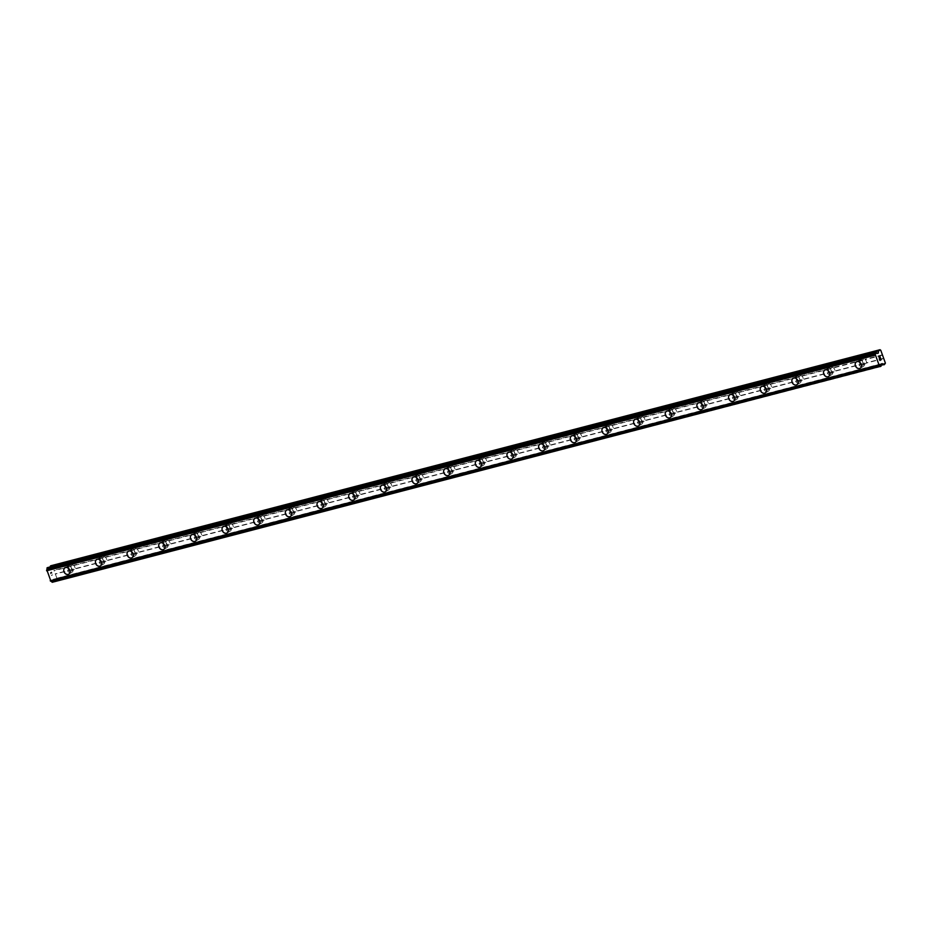 <?xml version="1.0" encoding="UTF-8"?>
<svg xmlns="http://www.w3.org/2000/svg" width="932" height="932" viewBox="0 0 932 932"><rect width="100%" height="100%" fill="white"/><g stroke="black" fill="none" stroke-linecap="round" stroke-linejoin="round"><path stroke-width="0.7" stroke-dasharray="4.66 3.5" d="M71.543 565.759L71.135 566.26A2.353 1.887 -119.6 0 0 72.265 569.394L72.894 569.522A2.353 1.887 -119.6 0 0 74.793 569.033L74.851 568.73A2.353 1.887 -119.6 0 0 73.721 565.596L73.442 565.27A2.353 1.887 -119.6 0 0 71.543 565.759L54.021 570.314L51.679 565.223M70.82 571.374A2.353 1.887 -119.6 0 0 69.236 566.982A2.353 1.887 -119.6 0 0 70.82 571.374M65.065 567.739L65.054 567.751A3.693 2.959 60.4 0 1 65.648 567.506A3.693 2.959 60.4 0 1 69.644 569.848A3.693 2.959 60.4 0 1 68.712 574.17L68.7 574.17M103.196 557.522L102.8 558.023A2.353 1.887 -119.6 0 0 103.918 561.157L104.547 561.285A2.353 1.887 -119.6 0 0 106.458 560.796L106.504 560.493A2.353 1.887 -119.6 0 0 105.374 557.359L105.095 557.033A2.353 1.887 -119.6 0 0 103.196 557.522L73.442 565.27M102.473 563.138A2.353 1.887 -119.6 0 0 100.889 558.746A2.353 1.887 -119.6 0 0 102.473 563.138M96.718 559.503L96.718 559.515A3.693 2.959 60.4 0 1 97.301 559.27A3.693 2.959 60.4 0 1 101.297 561.612A3.693 2.959 60.4 0 1 100.365 565.934L100.365 565.934M134.849 549.286L134.453 549.787A2.353 1.887 -119.6 0 0 135.583 552.921L136.212 553.049A2.353 1.887 -119.6 0 0 138.111 552.56L138.169 552.257A2.353 1.887 -119.6 0 0 137.039 549.123L136.759 548.797A2.353 1.887 -119.6 0 0 134.849 549.286L105.095 557.033M134.126 554.901A2.353 1.887 -119.6 0 0 132.554 550.509A2.353 1.887 -119.6 0 0 134.126 554.901M128.371 551.266L128.371 551.278A3.693 2.959 60.4 0 1 128.954 551.033A3.693 2.959 60.4 0 1 132.95 553.375A3.693 2.959 60.4 0 1 132.018 557.697L132.018 557.697M166.513 541.049L166.106 541.55A2.353 1.887 -119.6 0 0 167.236 544.684L167.865 544.812A2.353 1.887 -119.6 0 0 169.764 544.323L169.822 544.02A2.353 1.887 -119.6 0 0 168.692 540.886L168.412 540.56A2.353 1.887 -119.6 0 0 166.513 541.049L136.759 548.797M165.791 546.665A2.353 1.887 -119.6 0 0 164.207 542.273A2.353 1.887 -119.6 0 0 165.791 546.665M160.036 543.041L160.036 543.03A3.693 2.959 60.4 0 1 160.619 542.797A3.693 2.959 60.4 0 1 164.615 545.138A3.693 2.959 60.4 0 1 163.683 549.461L163.671 549.461M198.167 532.813L197.77 533.314A2.353 1.887 -119.6 0 0 198.9 536.459L199.53 536.576A2.353 1.887 -119.6 0 0 201.429 536.086L201.475 535.784A2.353 1.887 -119.6 0 0 200.357 532.65L200.077 532.323A2.353 1.887 -119.6 0 0 198.167 532.813L168.412 540.56M197.444 538.428A2.353 1.887 -119.6 0 0 195.86 534.036A2.353 1.887 -119.6 0 0 197.444 538.428M191.689 534.793L191.689 534.805A3.693 2.959 60.4 0 1 192.272 534.56A3.693 2.959 60.4 0 1 196.268 536.902A3.693 2.959 60.4 0 1 195.336 541.224L195.336 541.224M229.831 524.576L229.423 525.077A2.353 1.887 -119.6 0 0 230.554 528.223L231.183 528.339A2.353 1.887 -119.6 0 0 233.082 527.85L233.14 527.547A2.353 1.887 -119.6 0 0 232.01 524.413L231.73 524.087A2.353 1.887 -119.6 0 0 229.831 524.576L200.077 532.323M229.097 530.192A2.353 1.887 -119.6 0 0 227.525 525.799A2.353 1.887 -119.6 0 0 229.097 530.192M223.354 526.557L223.342 526.568A3.693 2.959 60.4 0 1 223.936 526.324A3.693 2.959 60.4 0 1 227.932 528.665A3.693 2.959 60.4 0 1 227 532.988L226.989 532.988M261.484 516.34L261.077 516.841A2.353 1.887 -119.6 0 0 262.207 519.986L262.836 520.103A2.353 1.887 -119.6 0 0 264.746 519.613L264.793 519.31A2.353 1.887 -119.6 0 0 263.663 516.177L263.383 515.85A2.353 1.887 -119.6 0 0 261.484 516.34L231.73 524.087M260.762 521.955A2.353 1.887 -119.6 0 0 259.178 517.563A2.353 1.887 -119.6 0 0 260.762 521.955M255.007 518.332L255.007 518.332A3.693 2.959 60.4 0 1 255.589 518.087A3.693 2.959 60.4 0 1 259.585 520.429A3.693 2.959 60.4 0 1 258.653 524.751L258.653 524.751M293.137 508.103L292.741 508.604A2.353 1.887 -119.6 0 0 293.871 511.75L294.5 511.866A2.353 1.887 -119.6 0 0 296.399 511.377L296.458 511.074A2.353 1.887 -119.6 0 0 295.327 507.94L295.048 507.614A2.353 1.887 -119.6 0 0 293.137 508.103L263.383 515.85M292.415 513.718A2.353 1.887 -119.6 0 0 290.842 509.326A2.353 1.887 -119.6 0 0 292.415 513.718M286.66 510.095L286.66 510.095A3.693 2.959 60.4 0 1 287.242 509.851A3.693 2.959 60.4 0 1 291.238 512.192A3.693 2.959 60.4 0 1 290.306 516.514L290.306 516.526M324.802 499.867L324.394 500.368A2.353 1.887 -119.6 0 0 325.524 503.513L326.153 503.63A2.353 1.887 -119.6 0 0 328.052 503.14L328.111 502.837A2.353 1.887 -119.6 0 0 326.981 499.703L326.701 499.377A2.353 1.887 -119.6 0 0 324.802 499.867L295.048 507.614M324.08 505.482A2.353 1.887 -119.6 0 0 322.495 501.09A2.353 1.887 -119.6 0 0 324.08 505.482M318.325 501.859L318.325 501.859A3.693 2.959 60.4 0 1 318.907 501.614A3.693 2.959 60.4 0 1 322.903 503.956A3.693 2.959 60.4 0 1 321.971 508.278L321.959 508.29M356.455 491.63L356.059 492.131A2.353 1.887 -119.6 0 0 357.189 495.276L357.806 495.393A2.353 1.887 -119.6 0 0 359.717 494.904L359.764 494.601A2.353 1.887 -119.6 0 0 358.634 491.467L358.366 491.141A2.353 1.887 -119.6 0 0 356.455 491.63L326.701 499.377M355.733 497.245A2.353 1.887 -119.6 0 0 354.148 492.853A2.353 1.887 -119.6 0 0 355.733 497.245M349.978 493.622L349.978 493.622A3.693 2.959 60.4 0 1 350.56 493.377A3.693 2.959 60.4 0 1 354.556 495.719A3.693 2.959 60.4 0 1 353.624 500.041L353.624 500.053M388.12 483.393L387.712 483.894A2.353 1.887 -119.6 0 0 388.842 487.04L389.471 487.156A2.353 1.887 -119.6 0 0 391.37 486.667L391.428 486.364A2.353 1.887 -119.6 0 0 390.298 483.23L390.019 482.904A2.353 1.887 -119.6 0 0 388.12 483.393L358.366 491.141M387.386 489.009A2.353 1.887 -119.6 0 0 385.813 484.617A2.353 1.887 -119.6 0 0 387.386 489.009M381.642 485.386L381.631 485.386A3.693 2.959 60.4 0 1 382.213 485.141A3.693 2.959 60.4 0 1 386.221 487.483A3.693 2.959 60.4 0 1 385.277 491.805L385.277 491.816M419.773 475.157L419.365 475.658A2.353 1.887 -119.6 0 0 420.495 478.803L421.124 478.92A2.353 1.887 -119.6 0 0 423.035 478.431L423.081 478.128A2.353 1.887 -119.6 0 0 421.951 474.994L421.672 474.668A2.353 1.887 -119.6 0 0 419.773 475.157L390.019 482.904M419.05 480.772A2.353 1.887 -119.6 0 0 417.466 476.38A2.353 1.887 -119.6 0 0 419.05 480.772M413.295 477.149L413.295 477.149A3.693 2.959 60.4 0 1 413.878 476.904A3.693 2.959 60.4 0 1 417.874 479.246A3.693 2.959 60.4 0 1 416.942 483.568L416.942 483.58M451.426 466.92L451.03 467.433A2.353 1.887 -119.6 0 0 452.16 470.567L452.789 470.683A2.353 1.887 -119.6 0 0 454.688 470.194L454.746 469.891A2.353 1.887 -119.6 0 0 453.616 466.757L453.336 466.431A2.353 1.887 -119.6 0 0 451.426 466.92L421.672 474.668M450.704 472.536A2.353 1.887 -119.6 0 0 449.131 468.144A2.353 1.887 -119.6 0 0 450.704 472.536M444.948 468.913L444.948 468.913A3.693 2.959 60.4 0 1 445.531 468.668A3.693 2.959 60.4 0 1 449.527 471.01A3.693 2.959 60.4 0 1 448.595 475.332L448.595 475.343M483.091 458.695L482.683 459.196A2.353 1.887 -119.6 0 0 483.813 462.33L484.442 462.447A2.353 1.887 -119.6 0 0 486.341 461.957L486.399 461.655A2.353 1.887 -119.6 0 0 485.269 458.521L484.99 458.195A2.353 1.887 -119.6 0 0 483.091 458.695L453.336 466.431M482.368 464.299A2.353 1.887 -119.6 0 0 480.784 459.907A2.353 1.887 -119.6 0 0 482.368 464.299M476.613 460.676L476.602 460.676A3.693 2.959 60.4 0 1 477.196 460.431A3.693 2.959 60.4 0 1 481.192 462.773A3.693 2.959 60.4 0 1 480.26 467.095L480.248 467.107M514.744 450.459L514.347 450.96A2.353 1.887 -119.6 0 0 515.466 454.094L516.095 454.222A2.353 1.887 -119.6 0 0 518.006 453.721L518.052 453.418A2.353 1.887 -119.6 0 0 516.922 450.284L516.643 449.958A2.353 1.887 -119.6 0 0 514.744 450.459L484.99 458.195M514.021 456.063A2.353 1.887 -119.6 0 0 512.437 451.671A2.353 1.887 -119.6 0 0 514.021 456.063M508.266 452.439L508.266 452.439A3.693 2.959 60.4 0 1 508.849 452.206A3.693 2.959 60.4 0 1 512.845 454.536A3.693 2.959 60.4 0 1 511.913 458.859L511.913 458.87M546.408 442.222L546.001 442.723A2.353 1.887 -119.6 0 0 547.131 445.857L547.76 445.985A2.353 1.887 -119.6 0 0 549.659 445.484L549.717 445.181A2.353 1.887 -119.6 0 0 548.587 442.048L548.307 441.721A2.353 1.887 -119.6 0 0 546.408 442.222L516.643 449.958M545.674 447.826A2.353 1.887 -119.6 0 0 544.102 443.434A2.353 1.887 -119.6 0 0 545.674 447.826M539.931 444.203L539.919 444.203A3.693 2.959 60.4 0 1 540.502 443.97A3.693 2.959 60.4 0 1 544.498 446.3A3.693 2.959 60.4 0 1 543.566 450.634L543.566 450.634M578.061 433.986L577.654 434.487A2.353 1.887 -119.6 0 0 578.784 437.621L579.413 437.749A2.353 1.887 -119.6 0 0 581.323 437.248L581.37 436.945A2.353 1.887 -119.6 0 0 580.24 433.811L579.96 433.485A2.353 1.887 -119.6 0 0 578.061 433.986L548.307 441.721M577.339 439.589A2.353 1.887 -119.6 0 0 575.755 435.197A2.353 1.887 -119.6 0 0 577.339 439.589M571.584 435.966L571.584 435.966A3.693 2.959 60.4 0 1 572.166 435.733A3.693 2.959 60.4 0 1 576.162 438.063A3.693 2.959 60.4 0 1 575.23 442.397L575.23 442.397M609.714 425.749L609.318 426.25A2.353 1.887 -119.6 0 0 610.448 429.384L611.077 429.512A2.353 1.887 -119.6 0 0 612.976 429.011L613.035 428.708A2.353 1.887 -119.6 0 0 611.905 425.575L611.625 425.248A2.353 1.887 -119.6 0 0 609.714 425.749L579.96 433.485M608.992 431.353A2.353 1.887 -119.6 0 0 607.408 426.961A2.353 1.887 -119.6 0 0 608.992 431.353M603.237 427.73L603.237 427.73A3.693 2.959 60.4 0 1 603.819 427.497A3.693 2.959 60.4 0 1 607.815 429.827A3.693 2.959 60.4 0 1 606.883 434.161L606.883 434.161M641.379 417.513L640.971 418.014A2.353 1.887 -119.6 0 0 642.101 421.148L642.731 421.276A2.353 1.887 -119.6 0 0 644.629 420.775L644.688 420.472A2.353 1.887 -119.6 0 0 643.558 417.338L643.278 417.012A2.353 1.887 -119.6 0 0 641.379 417.513L611.625 425.248M640.657 423.116A2.353 1.887 -119.6 0 0 639.072 418.724A2.353 1.887 -119.6 0 0 640.657 423.116M634.89 419.493L634.902 419.493A3.693 2.959 60.4 0 1 635.484 419.26A3.693 2.959 60.4 0 1 639.48 421.59A3.693 2.959 60.4 0 1 638.548 425.924L638.537 425.924M673.032 409.276L672.636 409.777A2.353 1.887 -119.6 0 0 673.754 412.911L674.384 413.039A2.353 1.887 -119.6 0 0 676.294 412.538L676.341 412.235A2.353 1.887 -119.6 0 0 675.211 409.101L674.931 408.775A2.353 1.887 -119.6 0 0 673.032 409.276L643.278 417.012M672.31 414.88A2.353 1.887 -119.6 0 0 670.725 410.488A2.353 1.887 -119.6 0 0 672.31 414.88M666.555 411.257L666.555 411.257A3.693 2.959 60.4 0 1 667.137 411.024A3.693 2.959 60.4 0 1 671.133 413.354A3.693 2.959 60.4 0 1 670.201 417.687L670.201 417.687M704.697 401.04L704.289 401.541A2.353 1.887 -119.6 0 0 705.419 404.674L706.048 404.803A2.353 1.887 -119.6 0 0 707.947 404.302L708.005 403.999A2.353 1.887 -119.6 0 0 706.875 400.865L706.596 400.539A2.353 1.887 -119.6 0 0 704.697 401.04L674.931 408.775M703.963 406.643A2.353 1.887 -119.6 0 0 702.39 402.251A2.353 1.887 -119.6 0 0 703.963 406.643M698.208 403.02L698.219 403.02A3.693 2.959 60.4 0 1 698.79 402.787A3.693 2.959 60.4 0 1 702.786 405.117A3.693 2.959 60.4 0 1 701.854 409.451L701.854 409.451M736.35 392.803L735.942 393.304A2.353 1.887 -119.6 0 0 737.072 396.438L737.701 396.566A2.353 1.887 -119.6 0 0 739.6 396.065L739.659 395.762A2.353 1.887 -119.6 0 0 738.528 392.628L738.249 392.302A2.353 1.887 -119.6 0 0 736.35 392.803L706.596 400.539M735.628 398.407A2.353 1.887 -119.6 0 0 734.043 394.015A2.353 1.887 -119.6 0 0 735.628 398.407M729.873 394.784L729.873 394.784A3.693 2.959 60.4 0 1 730.455 394.551A3.693 2.959 60.4 0 1 734.451 396.881A3.693 2.959 60.4 0 1 733.519 401.214L733.507 401.214M768.003 384.567L767.607 385.067A2.353 1.887 -119.6 0 0 768.737 388.201L769.366 388.329A2.353 1.887 -119.6 0 0 771.265 387.828L771.312 387.526A2.353 1.887 -119.6 0 0 770.193 384.392L769.914 384.066A2.353 1.887 -119.6 0 0 768.003 384.567L738.249 392.302M767.281 390.17A2.353 1.887 -119.6 0 0 765.696 385.79A2.353 1.887 -119.6 0 0 767.281 390.17M761.526 386.547L761.526 386.547A3.693 2.959 60.4 0 1 762.108 386.314A3.693 2.959 60.4 0 1 766.104 388.644A3.693 2.959 60.4 0 1 765.172 392.978L765.172 392.978M799.668 376.33L799.26 376.831A2.353 1.887 -119.6 0 0 800.39 379.965L801.019 380.093A2.353 1.887 -119.6 0 0 802.918 379.592L802.976 379.289A2.353 1.887 -119.6 0 0 801.846 376.155L801.567 375.829A2.353 1.887 -119.6 0 0 799.668 376.33L769.914 384.066M798.934 381.934A2.353 1.887 -119.6 0 0 797.361 377.553A2.353 1.887 -119.6 0 0 798.934 381.934M793.19 378.31L793.179 378.31A3.693 2.959 60.4 0 1 793.773 378.077A3.693 2.959 60.4 0 1 797.769 380.407A3.693 2.959 60.4 0 1 796.837 384.741L796.825 384.741M831.321 368.093L830.913 368.594A2.353 1.887 -119.6 0 0 832.043 371.728L832.672 371.856A2.353 1.887 -119.6 0 0 834.583 371.355L834.629 371.053A2.353 1.887 -119.6 0 0 833.499 367.919L833.22 367.592A2.353 1.887 -119.6 0 0 831.321 368.093L801.567 375.829M830.598 373.697A2.353 1.887 -119.6 0 0 829.014 369.317A2.353 1.887 -119.6 0 0 830.598 373.697M824.843 370.074L824.843 370.074A3.693 2.959 60.4 0 1 825.426 369.841A3.693 2.959 60.4 0 1 829.422 372.171A3.693 2.959 60.4 0 1 828.49 376.505L828.49 376.505M865.397 363.678A2.353 1.887 -119.6 0 0 866.236 363.119L866.294 362.816A2.353 1.887 -119.6 0 0 865.164 359.682L864.884 359.356A2.353 1.887 -119.6 0 0 862.974 359.857L862.578 360.358A2.353 1.887 -119.6 0 0 863.708 363.492L864.337 363.62A2.353 1.887 -119.6 0 0 865.397 363.678M862.251 365.461A2.353 1.887 -119.6 0 0 860.679 361.08A2.353 1.887 -119.6 0 0 862.251 365.461M856.496 361.837L856.496 361.837A3.693 2.959 60.4 0 1 857.079 361.604A3.693 2.959 60.4 0 1 861.075 363.934A3.693 2.959 60.4 0 1 860.143 368.268L860.143 368.268M862.706 366.719A3.693 2.959 -119.6 0 0 863.288 366.486A3.693 2.959 -119.6 0 0 864.22 362.152A3.693 2.959 -119.6 0 0 860.224 359.822A3.693 2.959 -119.6 0 0 859.642 360.055A3.693 2.959 -119.6 0 0 858.71 364.389A3.693 2.959 -119.6 0 0 862.706 366.719M859.875 368.326A3.693 2.959 -119.6 0 0 860.457 368.082A3.693 2.959 -119.6 0 0 861.389 363.76A3.693 2.959 -119.6 0 0 857.393 361.418A3.693 2.959 -119.6 0 0 856.811 361.663A3.693 2.959 -119.6 0 0 855.879 365.985A3.693 2.959 -119.6 0 0 859.875 368.326M831.053 374.955A3.693 2.959 -119.6 0 0 831.624 374.722A3.693 2.959 -119.6 0 0 832.567 370.388A3.693 2.959 -119.6 0 0 828.56 368.058A3.693 2.959 -119.6 0 0 827.989 368.291A3.693 2.959 -119.6 0 0 827.057 372.625A3.693 2.959 -119.6 0 0 831.053 374.955M828.222 376.563A3.693 2.959 -119.6 0 0 828.804 376.318A3.693 2.959 -119.6 0 0 829.736 371.996A3.693 2.959 -119.6 0 0 825.74 369.655A3.693 2.959 -119.6 0 0 825.158 369.899A3.693 2.959 -119.6 0 0 824.226 374.221A3.693 2.959 -119.6 0 0 828.222 376.563M799.388 383.192A3.693 2.959 -119.6 0 0 799.971 382.959A3.693 2.959 -119.6 0 0 800.903 378.625A3.693 2.959 -119.6 0 0 796.907 376.295A3.693 2.959 -119.6 0 0 796.324 376.528A3.693 2.959 -119.6 0 0 795.392 380.862A3.693 2.959 -119.6 0 0 799.388 383.192M796.569 384.8A3.693 2.959 -119.6 0 0 797.151 384.555A3.693 2.959 -119.6 0 0 798.083 380.233A3.693 2.959 -119.6 0 0 794.087 377.891A3.693 2.959 -119.6 0 0 793.505 378.136A3.693 2.959 -119.6 0 0 792.573 382.458A3.693 2.959 -119.6 0 0 796.569 384.8M767.735 391.428A3.693 2.959 -119.6 0 0 768.317 391.195A3.693 2.959 -119.6 0 0 769.25 386.862A3.693 2.959 -119.6 0 0 765.254 384.532A3.693 2.959 -119.6 0 0 764.671 384.765A3.693 2.959 -119.6 0 0 763.739 389.098A3.693 2.959 -119.6 0 0 767.735 391.428M764.904 393.036A3.693 2.959 -119.6 0 0 765.487 392.791A3.693 2.959 -119.6 0 0 766.419 388.469A3.693 2.959 -119.6 0 0 762.423 386.128A3.693 2.959 -119.6 0 0 761.84 386.372A3.693 2.959 -119.6 0 0 760.908 390.694A3.693 2.959 -119.6 0 0 764.904 393.036M736.07 399.665A3.693 2.959 -119.6 0 0 736.653 399.432A3.693 2.959 -119.6 0 0 737.585 395.098A3.693 2.959 -119.6 0 0 733.589 392.768A3.693 2.959 -119.6 0 0 733.006 393.001A3.693 2.959 -119.6 0 0 732.074 397.335A3.693 2.959 -119.6 0 0 736.07 399.665M733.251 401.261A3.693 2.959 -119.6 0 0 733.833 401.028A3.693 2.959 -119.6 0 0 734.766 396.706A3.693 2.959 -119.6 0 0 730.77 394.364A3.693 2.959 -119.6 0 0 730.187 394.609A3.693 2.959 -119.6 0 0 729.255 398.931A3.693 2.959 -119.6 0 0 733.251 401.261M704.417 407.901A3.693 2.959 -119.6 0 0 705 407.668A3.693 2.959 -119.6 0 0 705.932 403.335A3.693 2.959 -119.6 0 0 701.936 401.005A3.693 2.959 -119.6 0 0 701.353 401.238A3.693 2.959 -119.6 0 0 700.421 405.571A3.693 2.959 -119.6 0 0 704.417 407.901M701.598 409.498A3.693 2.959 -119.6 0 0 702.169 409.264A3.693 2.959 -119.6 0 0 703.101 404.942A3.693 2.959 -119.6 0 0 699.105 402.601A3.693 2.959 -119.6 0 0 698.522 402.834A3.693 2.959 -119.6 0 0 697.59 407.168A3.693 2.959 -119.6 0 0 701.598 409.498M672.764 416.138A3.693 2.959 -119.6 0 0 673.347 415.905A3.693 2.959 -119.6 0 0 674.279 411.571A3.693 2.959 -119.6 0 0 670.271 409.241A3.693 2.959 -119.6 0 0 669.7 409.474A3.693 2.959 -119.6 0 0 668.768 413.808A3.693 2.959 -119.6 0 0 672.764 416.138M669.933 417.734A3.693 2.959 -119.6 0 0 670.516 417.501A3.693 2.959 -119.6 0 0 671.448 413.179A3.693 2.959 -119.6 0 0 667.452 410.837A3.693 2.959 -119.6 0 0 666.869 411.07A3.693 2.959 -119.6 0 0 665.937 415.404A3.693 2.959 -119.6 0 0 669.933 417.734M641.099 424.375A3.693 2.959 -119.6 0 0 641.682 424.142A3.693 2.959 -119.6 0 0 642.614 419.808A3.693 2.959 -119.6 0 0 638.618 417.478A3.693 2.959 -119.6 0 0 638.036 417.711A3.693 2.959 -119.6 0 0 637.104 422.033A3.693 2.959 -119.6 0 0 641.099 424.375M638.28 425.971A3.693 2.959 -119.6 0 0 638.863 425.738A3.693 2.959 -119.6 0 0 639.795 421.415A3.693 2.959 -119.6 0 0 635.799 419.074A3.693 2.959 -119.6 0 0 635.216 419.307A3.693 2.959 -119.6 0 0 634.284 423.641A3.693 2.959 -119.6 0 0 638.28 425.971M609.446 432.611A3.693 2.959 -119.6 0 0 610.029 432.378A3.693 2.959 -119.6 0 0 610.961 428.044A3.693 2.959 -119.6 0 0 606.965 425.714A3.693 2.959 -119.6 0 0 606.383 425.947A3.693 2.959 -119.6 0 0 605.451 430.269A3.693 2.959 -119.6 0 0 609.446 432.611M606.616 434.207A3.693 2.959 -119.6 0 0 607.198 433.974A3.693 2.959 -119.6 0 0 608.13 429.652A3.693 2.959 -119.6 0 0 604.134 427.31A3.693 2.959 -119.6 0 0 603.552 427.543A3.693 2.959 -119.6 0 0 602.62 431.877A3.693 2.959 -119.6 0 0 606.616 434.207M577.793 440.848A3.693 2.959 -119.6 0 0 578.364 440.615A3.693 2.959 -119.6 0 0 579.296 436.281A3.693 2.959 -119.6 0 0 575.3 433.951A3.693 2.959 -119.6 0 0 574.718 434.184A3.693 2.959 -119.6 0 0 573.786 438.506A3.693 2.959 -119.6 0 0 577.793 440.848M574.962 442.444A3.693 2.959 -119.6 0 0 575.545 442.211A3.693 2.959 -119.6 0 0 576.477 437.889A3.693 2.959 -119.6 0 0 572.481 435.547A3.693 2.959 -119.6 0 0 571.899 435.78A3.693 2.959 -119.6 0 0 570.966 440.114A3.693 2.959 -119.6 0 0 574.962 442.444M546.129 449.084A3.693 2.959 -119.6 0 0 546.711 448.851A3.693 2.959 -119.6 0 0 547.643 444.517A3.693 2.959 -119.6 0 0 543.647 442.187A3.693 2.959 -119.6 0 0 543.065 442.42A3.693 2.959 -119.6 0 0 542.133 446.743A3.693 2.959 -119.6 0 0 546.129 449.084M543.309 450.68A3.693 2.959 -119.6 0 0 543.88 450.447A3.693 2.959 -119.6 0 0 544.812 446.125A3.693 2.959 -119.6 0 0 540.816 443.783A3.693 2.959 -119.6 0 0 540.245 444.016A3.693 2.959 -119.6 0 0 539.313 448.35A3.693 2.959 -119.6 0 0 543.309 450.68M514.476 457.321A3.693 2.959 -119.6 0 0 515.058 457.088A3.693 2.959 -119.6 0 0 515.99 452.754A3.693 2.959 -119.6 0 0 511.994 450.424A3.693 2.959 -119.6 0 0 511.412 450.657A3.693 2.959 -119.6 0 0 510.48 454.979A3.693 2.959 -119.6 0 0 514.476 457.321M511.645 458.917A3.693 2.959 -119.6 0 0 512.227 458.684A3.693 2.959 -119.6 0 0 513.159 454.362A3.693 2.959 -119.6 0 0 509.163 452.02A3.693 2.959 -119.6 0 0 508.581 452.253A3.693 2.959 -119.6 0 0 507.649 456.587A3.693 2.959 -119.6 0 0 511.645 458.917M482.811 465.557A3.693 2.959 -119.6 0 0 483.393 465.324A3.693 2.959 -119.6 0 0 484.325 460.99A3.693 2.959 -119.6 0 0 480.33 458.661A3.693 2.959 -119.6 0 0 479.747 458.893A3.693 2.959 -119.6 0 0 478.815 463.216A3.693 2.959 -119.6 0 0 482.811 465.557M479.992 467.153A3.693 2.959 -119.6 0 0 480.574 466.92A3.693 2.959 -119.6 0 0 481.506 462.598A3.693 2.959 -119.6 0 0 477.51 460.257A3.693 2.959 -119.6 0 0 476.928 460.49A3.693 2.959 -119.6 0 0 475.996 464.823A3.693 2.959 -119.6 0 0 479.992 467.153M451.158 473.794A3.693 2.959 -119.6 0 0 451.74 473.561A3.693 2.959 -119.6 0 0 452.672 469.227A3.693 2.959 -119.6 0 0 448.676 466.897A3.693 2.959 -119.6 0 0 448.094 467.13A3.693 2.959 -119.6 0 0 447.162 471.452A3.693 2.959 -119.6 0 0 451.158 473.794M448.327 475.39A3.693 2.959 -119.6 0 0 448.909 475.157A3.693 2.959 -119.6 0 0 449.841 470.835A3.693 2.959 -119.6 0 0 445.846 468.493A3.693 2.959 -119.6 0 0 445.263 468.726A3.693 2.959 -119.6 0 0 444.331 473.06A3.693 2.959 -119.6 0 0 448.327 475.39M419.505 482.03A3.693 2.959 -119.6 0 0 420.076 481.797A3.693 2.959 -119.6 0 0 421.008 477.464A3.693 2.959 -119.6 0 0 417.012 475.134A3.693 2.959 -119.6 0 0 416.441 475.367A3.693 2.959 -119.6 0 0 415.497 479.689A3.693 2.959 -119.6 0 0 419.505 482.03M416.674 483.626A3.693 2.959 -119.6 0 0 417.256 483.393A3.693 2.959 -119.6 0 0 418.188 479.071A3.693 2.959 -119.6 0 0 414.192 476.73A3.693 2.959 -119.6 0 0 413.61 476.963A3.693 2.959 -119.6 0 0 412.678 481.296A3.693 2.959 -119.6 0 0 416.674 483.626M387.84 490.267A3.693 2.959 -119.6 0 0 388.423 490.034A3.693 2.959 -119.6 0 0 389.355 485.7A3.693 2.959 -119.6 0 0 385.359 483.37A3.693 2.959 -119.6 0 0 384.776 483.603A3.693 2.959 -119.6 0 0 383.844 487.925A3.693 2.959 -119.6 0 0 387.84 490.267M385.021 491.863A3.693 2.959 -119.6 0 0 385.592 491.63A3.693 2.959 -119.6 0 0 386.535 487.308A3.693 2.959 -119.6 0 0 382.528 484.966A3.693 2.959 -119.6 0 0 381.957 485.199A3.693 2.959 -119.6 0 0 381.025 489.533A3.693 2.959 -119.6 0 0 385.021 491.863M356.187 498.503A3.693 2.959 -119.6 0 0 356.77 498.271A3.693 2.959 -119.6 0 0 357.702 493.937A3.693 2.959 -119.6 0 0 353.706 491.607A3.693 2.959 -119.6 0 0 353.123 491.84A3.693 2.959 -119.6 0 0 352.191 496.162A3.693 2.959 -119.6 0 0 356.187 498.503M353.356 500.1A3.693 2.959 -119.6 0 0 353.939 499.867A3.693 2.959 -119.6 0 0 354.871 495.544A3.693 2.959 -119.6 0 0 350.875 493.203A3.693 2.959 -119.6 0 0 350.292 493.436A3.693 2.959 -119.6 0 0 349.36 497.77A3.693 2.959 -119.6 0 0 353.356 500.1M324.522 506.74A3.693 2.959 -119.6 0 0 325.105 506.507A3.693 2.959 -119.6 0 0 326.037 502.173A3.693 2.959 -119.6 0 0 322.041 499.843A3.693 2.959 -119.6 0 0 321.458 500.076A3.693 2.959 -119.6 0 0 320.526 504.398A3.693 2.959 -119.6 0 0 324.522 506.74M321.703 508.336A3.693 2.959 -119.6 0 0 322.286 508.103A3.693 2.959 -119.6 0 0 323.218 503.781A3.693 2.959 -119.6 0 0 319.222 501.439A3.693 2.959 -119.6 0 0 318.639 501.672A3.693 2.959 -119.6 0 0 317.707 506.006A3.693 2.959 -119.6 0 0 321.703 508.336M292.869 514.977A3.693 2.959 -119.6 0 0 293.452 514.744A3.693 2.959 -119.6 0 0 294.384 510.41A3.693 2.959 -119.6 0 0 290.388 508.08A3.693 2.959 -119.6 0 0 289.805 508.313A3.693 2.959 -119.6 0 0 288.873 512.635A3.693 2.959 -119.6 0 0 292.869 514.977M290.038 516.573A3.693 2.959 -119.6 0 0 290.621 516.34A3.693 2.959 -119.6 0 0 291.553 512.006A3.693 2.959 -119.6 0 0 287.557 509.676A3.693 2.959 -119.6 0 0 286.974 509.909A3.693 2.959 -119.6 0 0 286.042 514.243A3.693 2.959 -119.6 0 0 290.038 516.573M261.216 523.213A3.693 2.959 -119.6 0 0 261.787 522.98A3.693 2.959 -119.6 0 0 262.719 518.646A3.693 2.959 -119.6 0 0 258.723 516.316A3.693 2.959 -119.6 0 0 258.152 516.549A3.693 2.959 -119.6 0 0 257.22 520.872A3.693 2.959 -119.6 0 0 261.216 523.213M258.385 524.809A3.693 2.959 -119.6 0 0 258.968 524.576A3.693 2.959 -119.6 0 0 259.9 520.242A3.693 2.959 -119.6 0 0 255.904 517.912A3.693 2.959 -119.6 0 0 255.321 518.145A3.693 2.959 -119.6 0 0 254.389 522.479A3.693 2.959 -119.6 0 0 258.385 524.809M229.552 531.45A3.693 2.959 -119.6 0 0 230.134 531.205A3.693 2.959 -119.6 0 0 231.066 526.883A3.693 2.959 -119.6 0 0 227.07 524.553A3.693 2.959 -119.6 0 0 226.488 524.786A3.693 2.959 -119.6 0 0 225.556 529.108A3.693 2.959 -119.6 0 0 229.552 531.45M226.732 533.046A3.693 2.959 -119.6 0 0 227.315 532.813A3.693 2.959 -119.6 0 0 228.247 528.479A3.693 2.959 -119.6 0 0 224.239 526.149A3.693 2.959 -119.6 0 0 223.668 526.382A3.693 2.959 -119.6 0 0 222.736 530.716A3.693 2.959 -119.6 0 0 226.732 533.046M197.899 539.686A3.693 2.959 -119.6 0 0 198.481 539.442A3.693 2.959 -119.6 0 0 199.413 535.119A3.693 2.959 -119.6 0 0 195.417 532.778A3.693 2.959 -119.6 0 0 194.835 533.022A3.693 2.959 -119.6 0 0 193.903 537.345A3.693 2.959 -119.6 0 0 197.899 539.686M195.068 541.282A3.693 2.959 -119.6 0 0 195.65 541.049A3.693 2.959 -119.6 0 0 196.582 536.716A3.693 2.959 -119.6 0 0 192.586 534.385A3.693 2.959 -119.6 0 0 192.004 534.619A3.693 2.959 -119.6 0 0 191.072 538.952A3.693 2.959 -119.6 0 0 195.068 541.282M166.234 547.923A3.693 2.959 -119.6 0 0 166.816 547.678A3.693 2.959 -119.6 0 0 167.748 543.356A3.693 2.959 -119.6 0 0 163.752 541.014A3.693 2.959 -119.6 0 0 163.17 541.259A3.693 2.959 -119.6 0 0 162.238 545.581A3.693 2.959 -119.6 0 0 166.234 547.923M163.415 549.519A3.693 2.959 -119.6 0 0 163.997 549.286A3.693 2.959 -119.6 0 0 164.929 544.952A3.693 2.959 -119.6 0 0 160.933 542.622A3.693 2.959 -119.6 0 0 160.351 542.855A3.693 2.959 -119.6 0 0 159.419 547.189A3.693 2.959 -119.6 0 0 163.415 549.519M134.581 556.159A3.693 2.959 -119.6 0 0 135.163 555.915A3.693 2.959 -119.6 0 0 136.095 551.593A3.693 2.959 -119.6 0 0 132.099 549.251A3.693 2.959 -119.6 0 0 131.517 549.496A3.693 2.959 -119.6 0 0 130.585 553.818A3.693 2.959 -119.6 0 0 134.581 556.159M131.761 557.755A3.693 2.959 -119.6 0 0 132.332 557.522A3.693 2.959 -119.6 0 0 133.264 553.189A3.693 2.959 -119.6 0 0 129.268 550.859A3.693 2.959 -119.6 0 0 128.686 551.092A3.693 2.959 -119.6 0 0 127.754 555.425A3.693 2.959 -119.6 0 0 131.761 557.755M102.928 564.396A3.693 2.959 -119.6 0 0 103.499 564.151A3.693 2.959 -119.6 0 0 104.442 559.829A3.693 2.959 -119.6 0 0 100.435 557.487A3.693 2.959 -119.6 0 0 99.864 557.732A3.693 2.959 -119.6 0 0 98.932 562.054A3.693 2.959 -119.6 0 0 102.928 564.396M100.097 565.992A3.693 2.959 -119.6 0 0 100.679 565.759A3.693 2.959 -119.6 0 0 101.611 561.425A3.693 2.959 -119.6 0 0 97.615 559.095A3.693 2.959 -119.6 0 0 97.033 559.328A3.693 2.959 -119.6 0 0 96.101 563.662A3.693 2.959 -119.6 0 0 100.097 565.992M71.263 572.632A3.693 2.959 -119.6 0 0 71.846 572.388A3.693 2.959 -119.6 0 0 72.778 568.066A3.693 2.959 -119.6 0 0 68.782 565.724A3.693 2.959 -119.6 0 0 68.199 565.969A3.693 2.959 -119.6 0 0 67.267 570.291A3.693 2.959 -119.6 0 0 71.263 572.632M68.444 574.228A3.693 2.959 -119.6 0 0 69.026 573.995A3.693 2.959 -119.6 0 0 69.958 569.662A3.693 2.959 -119.6 0 0 65.962 567.332A3.693 2.959 -119.6 0 0 65.38 567.565A3.693 2.959 -119.6 0 0 64.448 571.899A3.693 2.959 -119.6 0 0 68.444 574.228M880.437 359.997L880.286 359.333M881.008 359.67L880.682 358.494M879.528 359.135L879.913 360.474M879.365 358.168L879.027 356.805M879.226 357.003L880.414 357.737M50.479 572.772L50.899 573.914L50.479 572.772M50.98 572.493L51.202 573.11L50.98 572.493M51.283 573.063L51.062 572.446L51.283 573.063M51.551 572.166L51.959 573.308L51.551 572.166M52.041 573.262L51.575 571.98L50.351 572.679L50.806 573.961L50.351 572.679L51.586 571.98L52.041 573.262M51.365 575.498L52.611 574.834L51.377 575.533M52.611 574.834L51.481 575.289L52.611 574.834M52.239 582.279L52.705 581.673A1.34 0.781 -104.6 0 1 52.903 580.217L53.625 579.087L55.209 580.147A1.34 0.781 75.4 0 0 55.838 580.24L57.027 578.655L54.021 570.314M50.957 581.323A1.34 0.781 -104.6 0 1 50.992 581.312L879.33 365.798M50.223 566.901L49.815 568.706L48.72 568.59A1.34 0.781 -104.6 0 1 47.718 567.821L47.497 567.611M862.974 359.857L833.22 367.592M880.752 350.222L52.378 565.736M882.394 354.801L864.884 359.356M862.578 360.358L833.499 367.919M863.708 363.492L834.629 371.053M864.337 363.62L834.583 371.355M830.913 368.594L801.846 376.155M832.043 371.728L802.976 379.289M832.672 371.856L802.918 379.592M799.26 376.831L770.193 384.392M800.39 379.965L771.312 387.526M801.019 380.093L771.265 387.828M767.607 385.067L738.528 392.628M768.737 388.201L739.659 395.762M769.366 388.329L739.6 396.065M735.942 393.304L706.875 400.865M737.072 396.438L708.005 403.999M737.701 396.566L707.947 404.302M704.289 401.541L675.211 409.101M705.419 404.674L676.341 412.235M706.048 404.803L676.294 412.538M672.636 409.777L643.558 417.338M673.754 412.911L644.688 420.472M674.384 413.039L644.629 420.775M640.971 418.014L611.905 425.575M642.101 421.148L613.035 428.708M642.731 421.276L612.976 429.011M609.318 426.25L580.24 433.811M610.448 429.384L581.37 436.945M611.077 429.512L581.323 437.248M577.654 434.487L548.587 442.048M578.784 437.621L549.717 445.181M579.413 437.749L549.659 445.484M546.001 442.723L516.922 450.284M547.131 445.857L518.052 453.418M547.76 445.985L518.006 453.721M514.347 450.96L485.269 458.521M515.466 454.094L486.399 461.655M516.095 454.222L486.341 461.957M482.683 459.196L453.616 466.757M483.813 462.33L454.746 469.891M484.442 462.447L454.688 470.194M451.03 467.433L421.951 474.994M452.16 470.567L423.081 478.128M452.789 470.683L423.035 478.431M419.365 475.658L390.298 483.23M420.495 478.803L391.428 486.364M421.124 478.92L391.37 486.667M387.712 483.894L358.634 491.467M388.842 487.04L359.764 494.601M389.471 487.156L359.717 494.904M356.059 492.131L326.981 499.703M357.189 495.276L328.111 502.837M357.806 495.393L328.052 503.14M324.394 500.368L295.327 507.94M325.524 503.513L296.458 511.074M326.153 503.63L296.399 511.377M292.741 508.604L263.663 516.177M293.871 511.75L264.793 519.31M294.5 511.866L264.746 519.613M261.077 516.841L232.01 524.413M262.207 519.986L233.14 527.547M262.836 520.103L233.082 527.85M229.423 525.077L200.357 532.65M230.554 528.223L201.475 535.784M231.183 528.339L201.429 536.086M197.77 533.314L168.692 540.886M198.9 536.459L169.822 544.02M199.53 536.576L169.764 544.323M166.106 541.55L137.039 549.123M167.236 544.684L138.169 552.257M167.865 544.812L138.111 552.56M134.453 549.787L105.374 557.359M135.583 552.921L106.504 560.493M136.212 553.049L106.458 560.796M102.8 558.023L73.721 565.596M103.918 561.157L74.851 568.73M104.547 561.285L74.793 569.033M71.135 566.26L53.963 570.733M72.265 569.394L55.093 573.867M72.894 569.522L55.372 574.077M882.336 355.22L865.164 359.682M883.466 358.354L866.294 362.816M50.002 568.38L877.245 353.158L48.872 568.683M877.059 353.088L48.72 568.59L877.082 353.077M881.276 364.692L52.903 580.217M881.334 364.494L52.961 580.007M885.249 364.132L56.875 579.646M885.4 363.142L57.027 578.655M883.757 358.564L866.236 363.119M877.513 353.356L49.815 568.706M877.699 353.426L49.443 568.916M877.501 353.356L49.128 568.87M876.092 352.296L47.718 567.821M881.008 366.544L52.635 582.057M881.078 366.16L52.705 581.673M881.381 364.132L53.008 579.646M53.881 579.156L881.544 363.83L53.194 579.32M881.94 363.597L53.567 579.11M881.008 365.309L55.209 580.147M55.722 580.287L880.985 365.577L55.838 580.24M74.327 569.44L71.181 571.223M105.98 561.204L102.846 562.986M137.645 552.967L134.499 554.75M169.298 544.731L166.152 546.513M200.963 536.494L197.817 538.277M232.616 528.258L229.47 530.04M264.269 520.021L261.135 521.803M295.933 511.785L292.788 513.567M327.586 503.548L324.441 505.33M359.251 495.311L356.106 497.094M390.904 487.075L387.759 488.857M422.557 478.838L419.423 480.621M454.222 470.602L451.076 472.384M485.875 462.365L482.729 464.148M517.54 454.129L514.394 455.911M549.193 445.892L546.047 447.675M580.846 437.656L577.7 439.438M612.51 429.419L609.365 431.201M644.163 421.182L641.018 422.965M675.817 412.946L672.683 414.728M707.481 404.709L704.336 406.492M739.134 396.473L735.989 398.255M770.799 388.248L767.653 390.019M802.452 380.011L799.307 381.794M834.105 371.775L830.971 373.557M865.77 363.538L862.624 365.321M863.288 366.486L860.457 368.082M831.624 374.722L828.804 376.318M799.971 382.959L797.151 384.555M768.317 391.195L765.487 392.791M736.653 399.432L733.833 401.028M705 407.668L702.169 409.264M673.347 415.905L670.516 417.501M641.682 424.142L638.863 425.738M610.029 432.378L607.198 433.974M578.364 440.615L575.545 442.211M546.711 448.851L543.88 450.447M515.058 457.088L512.227 458.684M483.393 465.324L480.574 466.92M451.74 473.561L448.909 475.157M420.076 481.797L417.256 483.393M388.423 490.034L385.592 491.63M356.77 498.271L353.939 499.867M325.105 506.507L322.286 508.103M293.452 514.744L290.621 516.34M261.787 522.98L258.968 524.576M230.134 531.205L227.315 532.813M198.481 539.442L195.65 541.049M166.816 547.678L163.997 549.286M135.163 555.915L132.332 557.522M103.499 564.151L100.679 565.759M71.846 572.388L69.026 573.995M68.199 565.969L65.38 567.565M99.864 557.732L97.033 559.328M131.517 549.496L128.686 551.092M163.17 541.259L160.351 542.855M194.835 533.022L192.004 534.619M226.488 524.786L223.668 526.382M258.152 516.549L255.321 518.145M289.805 508.313L286.974 509.909M321.458 500.076L318.639 501.672M353.123 491.84L350.292 493.436M384.776 483.603L381.957 485.199M416.441 475.367L413.61 476.963M448.094 467.13L445.263 468.726M479.747 458.893L476.928 460.49M511.412 450.657L508.581 452.253M543.065 442.42L540.245 444.016M574.718 434.184L571.899 435.78M606.383 425.947L603.552 427.543M638.036 417.711L635.216 419.307M669.7 409.474L666.869 411.07M701.353 401.238L698.522 402.834M733.006 393.001L730.187 394.609M764.671 384.765L761.84 386.372M796.324 376.528L793.505 378.136M827.989 368.291L825.158 369.899M859.642 360.055L856.811 361.663M863.451 359.437L860.306 361.22M831.787 367.674L828.641 369.456M800.134 375.911L796.988 377.693M768.481 384.147L765.335 385.93M736.816 392.384L733.67 394.166M705.163 400.62L702.017 402.403M673.498 408.857L670.364 410.639M641.845 417.093L638.7 418.876M610.192 425.33L607.047 427.112M578.527 433.566L575.382 435.349M546.874 441.803L543.729 443.585M515.21 450.04L512.076 451.822M483.557 458.276L480.411 460.058M451.904 466.513L448.758 468.295M420.239 474.749L417.093 476.532M388.586 482.986L385.44 484.768M356.921 491.222L353.787 493.005M325.268 499.459L322.123 501.241M293.615 507.695L290.469 509.478M261.95 515.932L258.805 517.714M230.297 524.168L227.152 525.951M198.632 532.405L195.499 534.187M166.979 540.642L163.834 542.424M135.326 548.878L132.181 550.661M103.662 557.115L100.528 558.897M72.009 565.351L68.863 567.134M877.758 353.414L49.384 568.939M881.998 363.573L53.625 579.087"/><path stroke-width="1.4" d="M68.712 574.17A3.693 2.959 60.4 0 1 68.129 574.403A3.693 2.959 60.4 0 1 64.133 572.073A3.693 2.959 60.4 0 1 65.065 567.739A3.693 2.959 60.4 0 1 65.636 567.506A3.693 2.959 60.4 0 1 69.632 569.848A3.693 2.959 60.4 0 1 68.7 574.17A3.693 2.959 60.4 0 1 68.118 574.415A3.693 2.959 60.4 0 1 64.122 572.073A3.693 2.959 60.4 0 1 65.054 567.751M100.365 565.934A3.693 2.959 60.4 0 1 99.782 566.167A3.693 2.959 60.4 0 1 95.786 563.837A3.693 2.959 60.4 0 1 96.718 559.503A3.693 2.959 60.4 0 1 97.301 559.27A3.693 2.959 60.4 0 1 101.297 561.612A3.693 2.959 60.4 0 1 100.365 565.934A3.693 2.959 60.4 0 1 99.782 566.178A3.693 2.959 60.4 0 1 95.786 563.837A3.693 2.959 60.4 0 1 96.718 559.515M132.018 557.697A3.693 2.959 60.4 0 1 131.447 557.93A3.693 2.959 60.4 0 1 127.439 555.6A3.693 2.959 60.4 0 1 128.371 551.266A3.693 2.959 60.4 0 1 128.954 551.033A3.693 2.959 60.4 0 1 132.95 553.375A3.693 2.959 60.4 0 1 132.018 557.697A3.693 2.959 60.4 0 1 131.435 557.942A3.693 2.959 60.4 0 1 127.439 555.6A3.693 2.959 60.4 0 1 128.371 551.278M163.671 549.461A3.693 2.959 60.4 0 1 163.1 549.705A3.693 2.959 60.4 0 1 159.104 547.364A3.693 2.959 60.4 0 1 160.036 543.041A3.693 2.959 60.4 0 1 160.607 542.797A3.693 2.959 60.4 0 1 164.603 545.138A3.693 2.959 60.4 0 1 163.671 549.461A3.693 2.959 60.4 0 1 163.1 549.694A3.693 2.959 60.4 0 1 159.104 547.364A3.693 2.959 60.4 0 1 160.036 543.03M195.336 541.224A3.693 2.959 60.4 0 1 194.753 541.457A3.693 2.959 60.4 0 1 190.757 539.127A3.693 2.959 60.4 0 1 191.689 534.793A3.693 2.959 60.4 0 1 192.272 534.56A3.693 2.959 60.4 0 1 196.268 536.902A3.693 2.959 60.4 0 1 195.336 541.224A3.693 2.959 60.4 0 1 194.753 541.469A3.693 2.959 60.4 0 1 190.757 539.127A3.693 2.959 60.4 0 1 191.689 534.805M227 532.988A3.693 2.959 60.4 0 1 226.418 533.221A3.693 2.959 60.4 0 1 222.422 530.89A3.693 2.959 60.4 0 1 223.354 526.557A3.693 2.959 60.4 0 1 223.925 526.324A3.693 2.959 60.4 0 1 227.921 528.665A3.693 2.959 60.4 0 1 226.989 532.988A3.693 2.959 60.4 0 1 226.406 533.232A3.693 2.959 60.4 0 1 222.41 530.89A3.693 2.959 60.4 0 1 223.342 526.568M258.653 524.751A3.693 2.959 60.4 0 1 258.071 524.984A3.693 2.959 60.4 0 1 254.075 522.654A3.693 2.959 60.4 0 1 255.007 518.332A3.693 2.959 60.4 0 1 255.589 518.099A3.693 2.959 60.4 0 1 259.585 520.429A3.693 2.959 60.4 0 1 258.653 524.751A3.693 2.959 60.4 0 1 258.071 524.996A3.693 2.959 60.4 0 1 254.075 522.654A3.693 2.959 60.4 0 1 255.007 518.332M290.306 516.514A3.693 2.959 60.4 0 1 289.724 516.759A3.693 2.959 60.4 0 1 285.728 514.417A3.693 2.959 60.4 0 1 286.66 510.095A3.693 2.959 60.4 0 1 287.242 509.862A3.693 2.959 60.4 0 1 291.238 512.192A3.693 2.959 60.4 0 1 290.306 516.526A3.693 2.959 60.4 0 1 289.724 516.759A3.693 2.959 60.4 0 1 285.728 514.417A3.693 2.959 60.4 0 1 286.66 510.095M321.971 508.278A3.693 2.959 60.4 0 1 321.389 508.523A3.693 2.959 60.4 0 1 317.393 506.181A3.693 2.959 60.4 0 1 318.325 501.859A3.693 2.959 60.4 0 1 318.895 501.626A3.693 2.959 60.4 0 1 322.891 503.956A3.693 2.959 60.4 0 1 321.959 508.29A3.693 2.959 60.4 0 1 321.389 508.523A3.693 2.959 60.4 0 1 317.381 506.181A3.693 2.959 60.4 0 1 318.325 501.859M353.624 500.041A3.693 2.959 60.4 0 1 353.042 500.286A3.693 2.959 60.4 0 1 349.046 497.944A3.693 2.959 60.4 0 1 349.978 493.622A3.693 2.959 60.4 0 1 350.56 493.389A3.693 2.959 60.4 0 1 354.556 495.719A3.693 2.959 60.4 0 1 353.624 500.053A3.693 2.959 60.4 0 1 353.042 500.286A3.693 2.959 60.4 0 1 349.046 497.944A3.693 2.959 60.4 0 1 349.978 493.622M385.277 491.805A3.693 2.959 60.4 0 1 384.706 492.049A3.693 2.959 60.4 0 1 380.71 489.708A3.693 2.959 60.4 0 1 381.642 485.386A3.693 2.959 60.4 0 1 382.213 485.153A3.693 2.959 60.4 0 1 386.209 487.483A3.693 2.959 60.4 0 1 385.277 491.816A3.693 2.959 60.4 0 1 384.695 492.049A3.693 2.959 60.4 0 1 380.699 489.708A3.693 2.959 60.4 0 1 381.631 485.386M416.942 483.568A3.693 2.959 60.4 0 1 416.359 483.813A3.693 2.959 60.4 0 1 412.363 481.471A3.693 2.959 60.4 0 1 413.295 477.149A3.693 2.959 60.4 0 1 413.878 476.916A3.693 2.959 60.4 0 1 417.874 479.246A3.693 2.959 60.4 0 1 416.942 483.58A3.693 2.959 60.4 0 1 416.359 483.813A3.693 2.959 60.4 0 1 412.363 481.471A3.693 2.959 60.4 0 1 413.295 477.149M448.595 475.332A3.693 2.959 60.4 0 1 448.012 475.576A3.693 2.959 60.4 0 1 444.016 473.235A3.693 2.959 60.4 0 1 444.948 468.913A3.693 2.959 60.4 0 1 445.531 468.68A3.693 2.959 60.4 0 1 449.527 471.01A3.693 2.959 60.4 0 1 448.595 475.343A3.693 2.959 60.4 0 1 448.012 475.576A3.693 2.959 60.4 0 1 444.016 473.235A3.693 2.959 60.4 0 1 444.948 468.913M480.26 467.095A3.693 2.959 60.4 0 1 479.677 467.34A3.693 2.959 60.4 0 1 475.681 464.998A3.693 2.959 60.4 0 1 476.613 460.676A3.693 2.959 60.4 0 1 477.184 460.443A3.693 2.959 60.4 0 1 481.18 462.773A3.693 2.959 60.4 0 1 480.248 467.107A3.693 2.959 60.4 0 1 479.677 467.34A3.693 2.959 60.4 0 1 475.67 464.998A3.693 2.959 60.4 0 1 476.602 460.676M511.913 458.859A3.693 2.959 60.4 0 1 511.33 459.103A3.693 2.959 60.4 0 1 507.334 456.762A3.693 2.959 60.4 0 1 508.266 452.439A3.693 2.959 60.4 0 1 508.849 452.206A3.693 2.959 60.4 0 1 512.845 454.536A3.693 2.959 60.4 0 1 511.913 458.87A3.693 2.959 60.4 0 1 511.33 459.103A3.693 2.959 60.4 0 1 507.334 456.762A3.693 2.959 60.4 0 1 508.266 452.439M543.566 450.634A3.693 2.959 60.4 0 1 542.995 450.867A3.693 2.959 60.4 0 1 538.999 448.525A3.693 2.959 60.4 0 1 539.931 444.203A3.693 2.959 60.4 0 1 540.502 443.97A3.693 2.959 60.4 0 1 544.498 446.3A3.693 2.959 60.4 0 1 543.566 450.634A3.693 2.959 60.4 0 1 542.983 450.867A3.693 2.959 60.4 0 1 538.987 448.525A3.693 2.959 60.4 0 1 539.919 444.203M575.23 442.397A3.693 2.959 60.4 0 1 574.648 442.63A3.693 2.959 60.4 0 1 570.652 440.288A3.693 2.959 60.4 0 1 571.584 435.966A3.693 2.959 60.4 0 1 572.155 435.733A3.693 2.959 60.4 0 1 576.162 438.063A3.693 2.959 60.4 0 1 575.23 442.397A3.693 2.959 60.4 0 1 574.648 442.63A3.693 2.959 60.4 0 1 570.652 440.288A3.693 2.959 60.4 0 1 571.584 435.966M606.883 434.161A3.693 2.959 60.4 0 1 606.301 434.394A3.693 2.959 60.4 0 1 602.305 432.052A3.693 2.959 60.4 0 1 603.237 427.73A3.693 2.959 60.4 0 1 603.819 427.497A3.693 2.959 60.4 0 1 607.815 429.827A3.693 2.959 60.4 0 1 606.883 434.161A3.693 2.959 60.4 0 1 606.301 434.394A3.693 2.959 60.4 0 1 602.305 432.052A3.693 2.959 60.4 0 1 603.237 427.73M638.537 425.924A3.693 2.959 60.4 0 1 637.954 426.157A3.693 2.959 60.4 0 1 633.958 423.815A3.693 2.959 60.4 0 1 634.89 419.493A3.693 2.959 60.4 0 1 635.473 419.26A3.693 2.959 60.4 0 1 639.468 421.59A3.693 2.959 60.4 0 1 638.537 425.924A3.693 2.959 60.4 0 1 637.966 426.157A3.693 2.959 60.4 0 1 633.97 423.815A3.693 2.959 60.4 0 1 634.902 419.493M670.201 417.687A3.693 2.959 60.4 0 1 669.619 417.92A3.693 2.959 60.4 0 1 665.623 415.579A3.693 2.959 60.4 0 1 666.555 411.257A3.693 2.959 60.4 0 1 667.137 411.024A3.693 2.959 60.4 0 1 671.133 413.354A3.693 2.959 60.4 0 1 670.201 417.687A3.693 2.959 60.4 0 1 669.619 417.92A3.693 2.959 60.4 0 1 665.623 415.579A3.693 2.959 60.4 0 1 666.555 411.257M701.854 409.451A3.693 2.959 60.4 0 1 701.272 409.684A3.693 2.959 60.4 0 1 697.276 407.354A3.693 2.959 60.4 0 1 698.208 403.02A3.693 2.959 60.4 0 1 698.79 402.787A3.693 2.959 60.4 0 1 702.786 405.117A3.693 2.959 60.4 0 1 701.854 409.451A3.693 2.959 60.4 0 1 701.283 409.684A3.693 2.959 60.4 0 1 697.276 407.342A3.693 2.959 60.4 0 1 698.219 403.02M733.519 401.214A3.693 2.959 60.4 0 1 732.936 401.447A3.693 2.959 60.4 0 1 728.941 399.106A3.693 2.959 60.4 0 1 729.873 394.784A3.693 2.959 60.4 0 1 730.443 394.551A3.693 2.959 60.4 0 1 734.451 396.881A3.693 2.959 60.4 0 1 733.507 401.214A3.693 2.959 60.4 0 1 732.936 401.447A3.693 2.959 60.4 0 1 728.941 399.117A3.693 2.959 60.4 0 1 729.873 394.784M765.172 392.978A3.693 2.959 60.4 0 1 764.589 393.211A3.693 2.959 60.4 0 1 760.594 390.869A3.693 2.959 60.4 0 1 761.526 386.547A3.693 2.959 60.4 0 1 762.108 386.314A3.693 2.959 60.4 0 1 766.104 388.644A3.693 2.959 60.4 0 1 765.172 392.978A3.693 2.959 60.4 0 1 764.589 393.211A3.693 2.959 60.4 0 1 760.594 390.881A3.693 2.959 60.4 0 1 761.526 386.547M796.837 384.741A3.693 2.959 60.4 0 1 796.254 384.974A3.693 2.959 60.4 0 1 792.258 382.633A3.693 2.959 60.4 0 1 793.19 378.31A3.693 2.959 60.4 0 1 793.761 378.077A3.693 2.959 60.4 0 1 797.757 380.407A3.693 2.959 60.4 0 1 796.825 384.741A3.693 2.959 60.4 0 1 796.243 384.974A3.693 2.959 60.4 0 1 792.247 382.644A3.693 2.959 60.4 0 1 793.179 378.31M828.49 376.505A3.693 2.959 60.4 0 1 827.907 376.738A3.693 2.959 60.4 0 1 823.911 374.396A3.693 2.959 60.4 0 1 824.843 370.074A3.693 2.959 60.4 0 1 825.426 369.841A3.693 2.959 60.4 0 1 829.422 372.171A3.693 2.959 60.4 0 1 828.49 376.505A3.693 2.959 60.4 0 1 827.907 376.738A3.693 2.959 60.4 0 1 823.911 374.408A3.693 2.959 60.4 0 1 824.843 370.074M860.143 368.268A3.693 2.959 60.4 0 1 859.56 368.501A3.693 2.959 60.4 0 1 855.564 366.16A3.693 2.959 60.4 0 1 856.496 361.837A3.693 2.959 60.4 0 1 857.079 361.604A3.693 2.959 60.4 0 1 861.075 363.934A3.693 2.959 60.4 0 1 860.143 368.268A3.693 2.959 60.4 0 1 859.56 368.501A3.693 2.959 60.4 0 1 855.564 366.171A3.693 2.959 60.4 0 1 856.496 361.837M879.913 360.474L881.148 359.775L879.913 360.474L879.447 359.181L880.437 359.997L879.528 359.146M880.437 359.997L880.286 359.333M881.008 359.67L880.682 358.494M879.365 358.168L879.027 356.816M879.528 357.026L880.216 357.469L879.528 357.026M880.216 357.469L879.785 356.257L880.216 357.469M879.785 356.257L880.414 357.737L879.074 356.968L879.179 357.981L879.226 357.003M880.414 357.737L879.866 356.21M880.344 366.579A1.34 0.781 -104.6 0 0 879.354 365.798A1.34 0.781 -104.6 0 1 879.354 365.798L875.148 354.183A1.34 0.781 -104.6 0 0 875.346 352.715L876.092 352.296A1.34 0.781 -104.6 0 0 877.082 353.077A1.34 0.781 -104.6 0 1 877.082 353.077L878.189 353.181L878.655 350.945A1.34 0.781 -104.6 0 1 879.016 350.292L880.752 350.222L883.757 358.564L885.4 363.142L884.212 364.727A1.34 0.781 -104.6 0 1 883.583 364.633L882.255 363.643L881.276 364.692A1.34 0.781 -104.6 0 0 881.078 366.16L52.215 582.29M882.255 363.643L881.567 363.806M47.497 567.611L46.973 568.24A1.34 0.781 -104.6 0 1 46.775 569.697L50.957 581.323A1.34 0.781 -104.6 0 1 51.959 582.092M50.957 581.323L879.33 365.798L50.957 581.323M880.064 349.71L50.643 565.817A1.34 0.781 75.4 0 0 50.281 566.458L50.223 566.901M874.997 355.255L46.612 570.768M878.585 365.239L50.212 580.753M879.016 350.292L50.643 565.817M878.655 350.945L50.281 566.458M878.375 352.855L877.245 353.158M878.189 353.181L877.513 353.356M875.812 352.11L47.439 567.635M875.416 352.343L47.043 567.856M875.346 352.715L46.973 568.24M875.148 354.183L46.775 569.697M875.078 354.323L46.705 569.848M874.973 355.045L46.6 570.559M878.701 365.402L50.328 580.916M879.202 365.763L50.829 581.288M883.583 364.633L881.008 365.309M875.847 352.098L47.474 567.623"/></g></svg>
